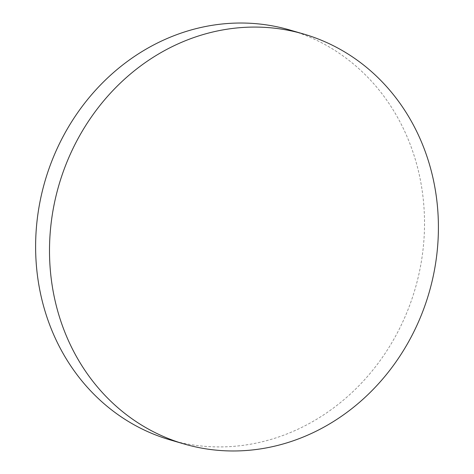 <?xml version="1.0" encoding="UTF-8"?>
<svg xmlns="http://www.w3.org/2000/svg" width="474" height="474" viewBox="0 0 474 474"><rect width="100%" height="100%" fill="white"/><g stroke="black" fill="none" stroke-linecap="round" stroke-linejoin="round"><path stroke-width="0.36" stroke-dasharray="2.37 1.78" d="M289.892 30.016A213.507 192.746 -73.7 0 1 424.467 218.028A213.507 192.746 -73.7 0 1 299.053 428.703A213.507 192.746 -73.7 0 1 170.249 439.931"/><path stroke-width="0.71" d="M425.765 153.043A213.507 192.746 -73.7 0 1 312.941 432.756A213.507 192.746 -73.7 0 1 184.137 443.984A213.507 192.746 -73.7 0 1 62.147 325.01A213.507 192.746 -73.7 0 1 174.971 45.297A213.507 192.746 -73.7 0 1 303.775 34.069A213.507 192.746 -73.7 0 1 425.765 153.043M184.137 443.984L170.249 439.931A213.507 192.746 -73.7 0 1 35.674 251.919A213.507 192.746 -73.7 0 1 161.089 41.244A213.507 192.746 -73.7 0 1 289.892 30.016L303.775 34.069"/></g></svg>

